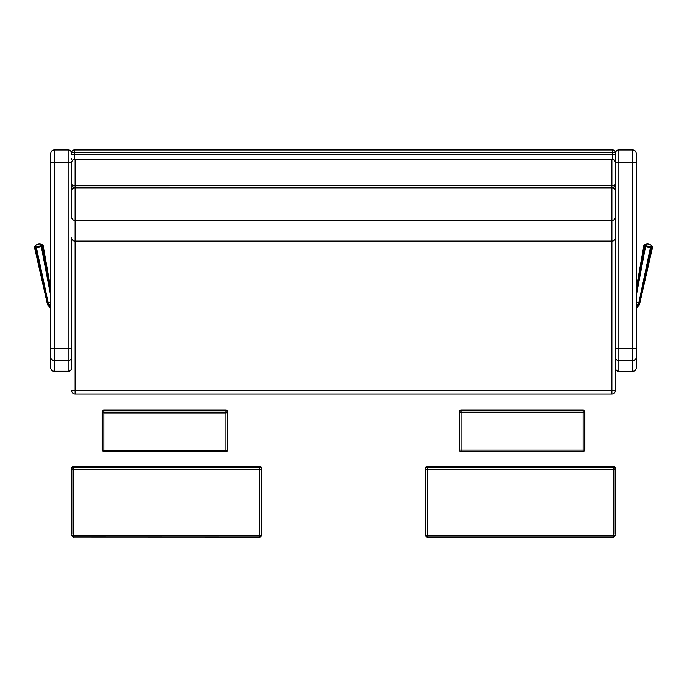 <?xml version="1.0" encoding="UTF-8"?>
<svg xmlns="http://www.w3.org/2000/svg" width="687" height="687" viewBox="0 0 687 687"><rect width="100%" height="100%" fill="white"/><g stroke="black" fill="none" stroke-linecap="round" stroke-linejoin="round"><path stroke-width="1.03" d="M615.346 309.399L615.346 182.69M615.346 306.325L615.346 152.608A2.611 2.611 0 0 0 612.735 149.998L612.735 152.608L615.346 152.608M71.654 163.205L71.654 190.565A3.487 2.714 -0 0 1 75.132 187.843L75.132 185.567A3.487 1.434 180 0 1 71.654 184.133L71.654 176.765M71.654 152.608L74.265 152.608L74.265 149.998A2.611 2.611 0 0 0 71.654 152.608L71.654 153.476A3.487 3.487 0 0 0 68.168 149.998L54.221 149.998A3.487 3.487 0 0 0 50.735 153.476L50.735 367.785A3.487 3.487 0 0 0 54.221 371.272L68.168 371.272A3.487 3.487 0 0 0 71.654 367.785L71.654 237.702A3.487 3.487 0 0 0 75.132 241.189L75.132 241.094A3.487 3.392 180 0 1 71.654 237.702M615.346 176.765L615.346 154.515L612.735 154.515L612.735 159.41M612.735 149.998L74.265 149.998M615.346 237.702L615.346 390.474L615.346 237.702A3.487 3.392 180 0 1 611.868 241.094L611.868 241.189A3.487 3.487 0 0 0 615.346 237.702L615.346 217.083L615.346 237.702M613.105 187.302A3.487 3.392 -0 0 0 615.346 184.133A3.487 1.434 180 0 1 611.868 185.567L611.868 390.474L615.346 390.474A3.487 3.487 0 0 1 611.868 393.96L611.868 390.474L75.132 390.474L75.132 393.96L611.868 393.96L75.132 393.96A3.487 3.487 0 0 1 71.654 390.474A3.487 3.487 0 0 0 75.132 393.96M611.868 241.094L75.132 241.094L75.132 390.474L71.654 390.474M611.868 187.173L75.132 187.079A3.487 3.487 0 0 0 71.654 190.565L71.654 184.133A3.487 3.392 -0 0 0 73.895 187.302M75.132 241.094L75.132 187.843L611.868 187.843A3.487 2.714 -0 0 1 615.346 190.565L615.346 163.205M71.654 190.565L71.654 217.083A3.487 3.392 180 0 0 75.132 220.467L611.868 220.467A3.487 3.392 -0 0 0 615.346 217.083L615.346 190.565A3.487 3.487 0 0 0 611.868 187.079M50.735 300.253L50.735 315.067M68.168 149.998L68.168 360.546A3.487 3.435 180 0 0 71.654 357.111L71.654 367.785M54.221 371.272L54.221 360.546L68.168 360.546L68.168 371.195L54.221 371.195A3.487 3.435 -0 0 1 50.735 367.76L50.735 308.394L47.111 302.847L50.735 308.18M47.085 302.727L34.453 247.105A5.59 5.59 0 0 1 43.126 245.371L50.735 288.832L50.735 162.192L71.654 162.192M636.265 315.067L636.265 300.253M615.346 300.253L615.346 315.067M615.346 367.785A3.487 3.487 0 0 0 618.832 371.272L632.779 371.272A3.487 3.487 0 0 0 636.265 367.785L636.265 153.476A3.487 3.487 0 0 0 632.779 149.998L618.832 149.998A3.487 3.487 0 0 0 615.346 153.476L615.346 162.192L636.265 162.192M615.346 184.133L615.346 190.565M615.346 217.083L615.346 348.524L618.832 348.524L618.832 149.998M632.779 149.998L632.779 348.524L618.832 348.524L618.832 360.546A3.487 3.435 -0 0 1 615.346 357.111L615.346 367.76A3.487 3.435 -0 0 0 618.832 371.195L618.832 360.546L632.779 360.546L632.779 371.195A3.487 3.435 -0 0 0 636.265 367.76M636.265 153.476L636.265 288.823L643.874 245.362A5.59 5.59 0 0 1 652.547 247.097L639.915 302.692L651.929 247.921L644.131 246.315M636.265 308.171L639.889 302.838L636.265 308.386L636.265 367.785M263.336 393.96L423.664 393.96M35.149 247.002L42.542 245.525M42.963 246.307L35.071 247.887M50.735 307.905L47.661 302.744L48.142 302.649L50.735 307.295M636.265 307.287L638.858 302.641L650.4 247.629A1.374 0.678 -76.5 0 0 650.46 246.77L651.937 247.011M652.023 247.895L651.929 247.921A1.374 1.168 -83.6 0 0 651.851 247.037M644.543 245.525L650.46 246.77M636.265 302.117L639.339 302.735L636.265 307.896M71.869 534.34L71.869 467.967A1.743 1.683 -0 0 1 73.612 466.293L259.634 466.293A1.743 1.683 -0 0 1 261.378 467.967L261.378 468.895A1.743 1.683 180 0 0 259.634 467.212L259.634 469.358A1.743 0.464 0 0 0 261.378 468.895L261.378 467.967A1.743 1.743 0 0 0 259.634 466.224L73.612 466.224A1.743 1.743 0 0 0 71.869 467.967L71.869 468.895A1.743 0.464 0 0 0 73.612 469.358L73.612 467.212A1.743 1.683 180 0 0 71.869 468.895L71.869 534.34M73.612 535.723A1.743 0.464 180 0 1 71.869 535.259A1.743 1.743 0 0 0 73.612 537.002L73.612 469.358L259.634 469.358L259.634 536.942A1.743 1.683 180 0 0 261.378 535.259A1.743 0.464 180 0 1 259.634 535.723L73.612 535.723M73.612 536.942L259.634 537.002A1.743 1.743 0 0 0 261.378 535.259L261.378 468.895M102.183 449.307L102.183 450.054A1.743 1.7 180 0 0 103.926 451.754L103.926 450.423L102.183 450.054A1.743 1.743 0 0 0 103.926 451.797L225.911 451.754A1.743 1.7 180 0 0 227.655 450.054L225.911 450.423L225.911 451.797A1.743 1.743 0 0 0 227.655 450.054L227.655 412.595A1.743 1.7 180 0 0 225.911 410.895L225.911 412.973L227.655 412.595L227.655 411.857L227.655 412.595M102.183 411.857A1.743 1.7 -0 0 1 103.926 410.148L225.911 410.148A1.743 1.7 -0 0 1 227.655 411.857A1.743 1.743 0 0 0 225.911 410.113L103.926 410.113A1.743 1.743 0 0 0 102.183 411.857L102.183 412.595L103.926 412.973L103.926 410.895A1.743 1.7 180 0 0 102.183 412.595L102.183 450.054M613.388 535.723L613.388 536.942A1.743 1.683 180 0 0 615.131 535.259A1.743 0.464 180 0 1 613.388 535.723L427.366 535.723A1.743 0.464 180 0 1 425.622 535.259A1.743 1.683 180 0 0 427.366 536.942L427.366 467.212A1.743 1.683 180 0 0 425.622 468.895A1.743 0.464 0 0 0 427.366 469.358L613.388 469.358A1.743 0.464 -0 0 0 615.131 468.895A1.743 1.683 180 0 0 613.388 467.212L613.388 535.723M615.131 534.34L615.131 467.967L615.131 534.34M613.388 466.293L613.388 466.293A1.743 1.683 0 0 1 615.131 467.967A1.743 1.743 0 0 0 613.388 466.224L427.366 466.224A1.743 1.743 0 0 0 425.622 467.967A1.743 1.683 0 0 1 427.366 466.293L613.388 466.293L613.388 467.212L427.366 467.212L427.366 466.293M425.622 467.967L425.622 535.259A1.743 1.743 0 0 0 427.366 537.002L613.388 537.002A1.743 1.743 0 0 0 615.131 535.259M583.074 450.423L583.074 451.754A1.743 1.7 180 0 0 584.817 450.054L459.345 450.054A1.743 1.7 180 0 0 461.089 451.754L461.089 410.895A1.743 1.7 180 0 0 459.345 412.595L584.817 412.595A1.743 1.7 180 0 0 583.074 410.895L583.074 450.423M584.817 449.307L584.817 411.857A1.743 1.743 0 0 0 583.074 410.113L461.089 410.113A1.743 1.743 0 0 0 459.345 411.857A1.743 1.7 0 0 1 461.089 410.148L583.074 410.148A1.743 1.7 0 0 1 584.817 411.857M459.345 450.054L459.345 411.857L459.345 450.054A1.743 1.743 0 0 0 461.089 451.797L583.074 451.797A1.743 1.743 0 0 0 584.817 450.054M74.265 159.41L74.265 152.608L612.735 152.608L612.735 154.515L71.654 154.515M614.556 160.578A2.611 2.542 -0 0 0 615.346 158.757M72.444 160.578A2.611 2.542 180 0 1 71.654 158.757M615.346 162.785C615.14 160.672 613.98 159.504 611.868 159.298L611.868 185.567L75.132 185.567L75.132 159.298C73.02 159.504 71.86 160.672 71.654 162.785M68.168 371.272L68.168 371.195A3.487 3.435 -0 0 0 71.654 367.76M50.735 357.111A3.487 3.435 -0 0 0 54.221 360.546L54.221 348.524L71.654 348.524M50.735 348.524L54.221 348.524L54.221 149.998M636.265 357.111A3.487 3.435 180 0 1 632.779 360.546L632.779 348.524L636.265 348.524M618.832 371.272L632.779 371.272M35.441 246.994A1.374 1.056 78.8 0 0 35.398 247.878L47.661 302.744L35.861 247.784A1.374 0.919 79.5 0 1 35.879 246.916M50.735 302.125L48.142 302.649L36.454 247.663A1.374 0.721 76.5 0 1 36.402 246.805M47.077 302.701L34.977 247.947A1.374 1.194 83.9 0 1 35.063 247.054M42.457 245.577A1.374 1.168 73.9 0 1 42.869 246.367L50.735 289.794M42.07 245.671A1.374 1.022 78.6 0 1 42.431 246.47L50.735 291.202M41.606 245.766A1.374 0.876 77.9 0 1 41.95 246.573L50.735 293.246M50.735 295.985L41.34 246.685A1.374 0.678 80.9 0 0 41.065 245.869M639.889 302.838L639.125 305.122L636.265 308.386M651.001 246.882A1.374 0.885 -79.4 0 1 651.01 247.749L639.339 302.735L651.491 247.844A1.374 1.022 -78.8 0 0 651.456 246.968M636.265 289.674L644.037 246.341A1.374 1.194 -73.5 0 1 644.458 245.551M636.265 291.082L644.458 246.435A1.374 1.048 -78.5 0 1 644.827 245.645M636.265 293.126L644.921 246.539A1.374 0.919 -77.9 0 1 645.273 245.731M636.265 295.891L645.514 246.65A1.374 0.721 -80.9 0 1 645.797 245.834M259.634 466.293L259.634 467.212L73.612 467.212L73.612 466.293M225.911 410.148L225.911 410.895L103.926 410.895L103.926 410.148M103.926 450.423L103.926 412.973L225.911 412.973L225.911 450.423L103.926 450.423M583.074 410.148L583.074 410.895L461.089 410.895L461.089 410.148M611.868 159.298L75.132 159.298M75.132 241.189L611.868 241.189M47.111 302.847L47.875 305.131L50.735 308.394"/></g></svg>
